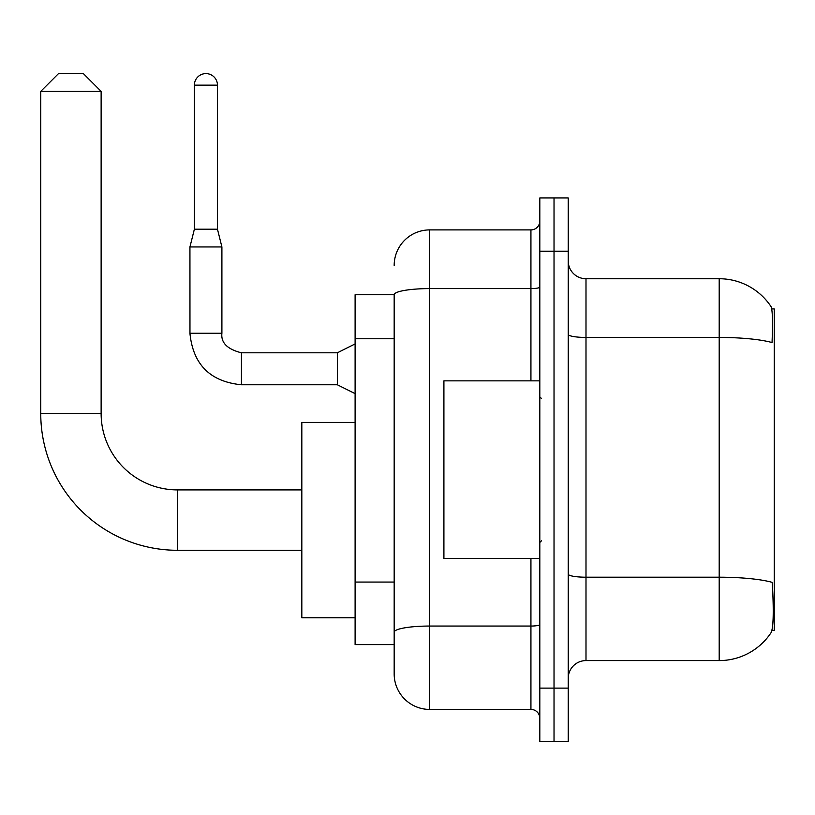 <?xml version="1.0" encoding="UTF-8"?>
<svg xmlns="http://www.w3.org/2000/svg" width="815" height="815" viewBox="0 0 815 815"><rect width="100%" height="100%" fill="white"/><g stroke="black" fill="none" stroke-linecap="round" stroke-linejoin="round"><path stroke-width="1.22" d="M771.948 630.392L774.25 630.392L774.25 308.926L771.724 308.926M394.175 294.724L355.106 294.724L355.106 644.604L394.175 644.604L394.175 673.903L394.175 294.724M585.995 660.588L719.197 660.588A62.164 62.164 0 0 0 771.163 632.522L770.817 633.051L771.163 632.522C773.292 627.519 773.781 613.196 772.63 589.54L772.172 582.358A62.164 10.799 180 0 0 719.197 577.203L719.197 278.74A62.164 62.164 0 0 1 770.817 306.267L770.817 306.267A62.164 62.164 0 0 0 719.197 278.74L585.995 278.74A17.757 17.757 0 0 1 568.228 260.973A17.757 17.757 0 0 0 585.995 278.74L585.995 660.588A17.757 17.757 0 0 0 568.228 678.345M554.027 688.115L554.027 741.395L568.228 741.395L568.228 688.115L554.027 688.115L554.027 741.395L539.815 741.395L539.815 688.115L554.027 688.115L554.027 251.214L554.027 688.115M539.815 688.115L539.815 197.933L554.027 197.933L554.027 251.214L554.027 197.933L568.228 197.933L568.228 688.115M568.228 334.364A17.757 3.087 0 0 0 585.995 337.441L719.197 337.441A62.164 10.799 180 0 1 772.039 342.555C772.885 322.098 772.549 310.108 771.031 306.583A62.164 62.164 0 0 0 719.197 278.74A62.164 62.164 0 0 1 771.031 306.583M394.175 265.415A35.524 35.524 0 0 1 429.699 229.901L429.699 709.427L530.932 709.427L530.932 558.458M429.699 229.901L530.932 229.901A8.884 8.884 0 0 0 539.815 221.018M394.175 654.364L394.175 638.379M539.815 718.3A8.884 8.884 0 0 0 530.932 709.427M429.699 709.427A35.524 35.524 0 0 1 394.175 673.903M539.815 380.86L443.91 380.86L443.91 558.458L539.815 558.458M301.825 550.288L177.507 550.288A136.757 136.757 0 0 1 40.75 413.541L40.75 91.372L58.507 73.605L83.375 73.605L101.131 91.372L40.75 91.372M177.507 550.288L177.507 489.907A76.365 76.365 0 0 1 101.131 413.541L101.131 91.372M355.106 422.415L301.825 422.415L301.825 617.78L355.106 617.78M217.462 229.188L194.378 229.188L194.378 85.147A11.542 11.542 0 0 1 205.92 73.605A11.542 11.542 0 0 1 217.462 85.147L217.462 229.188L221.904 246.945L221.904 333.264C220.834 342.738 227.344 349.248 241.444 352.803L241.444 352.834M355.106 393.645L337.349 384.772L337.349 352.803L355.106 343.92M337.349 384.772L241.444 384.772C210.189 381.675 193.023 364.509 189.936 333.264C193.023 364.509 210.189 381.675 241.444 384.772C210.189 381.675 193.023 364.509 189.936 333.264C193.023 364.509 210.189 381.675 241.444 384.772C210.189 381.675 193.023 364.509 189.936 333.264C193.023 364.509 210.189 381.675 241.444 384.772C210.189 381.675 193.023 364.509 189.936 333.264C193.023 364.509 210.189 381.675 241.444 384.772C210.189 381.675 193.023 364.509 189.936 333.264C193.023 364.509 210.189 381.675 241.444 384.772C210.189 381.675 193.023 364.509 189.936 333.264C193.023 364.509 210.189 381.675 241.444 384.772C210.189 381.675 193.023 364.509 189.936 333.264C193.023 364.509 210.189 381.675 241.444 384.772C210.189 381.675 193.023 364.509 189.936 333.264C193.023 364.509 210.189 381.675 241.444 384.772L241.444 352.803C227.344 349.248 220.834 342.738 221.904 333.264L189.966 333.264L189.936 246.945L221.904 246.945M394.175 338.755L355.106 338.755M394.175 582.063L355.106 582.063M719.197 660.588L719.197 577.203L585.995 577.203A17.757 3.087 0 0 1 568.228 574.127M568.228 251.214L539.815 251.214M539.815 624.504A8.884 1.538 0 0 1 530.932 626.052L429.699 626.052A35.524 6.163 180 0 0 394.175 632.216M394.175 294.765A35.524 6.163 180 0 1 429.699 288.602L530.932 288.602L530.932 229.901M530.932 380.86L530.932 288.602A8.884 1.538 0 0 0 539.815 287.063M40.75 413.541L101.131 413.541M194.378 85.147L217.462 85.147M541.588 398.616L539.815 396.844M541.588 540.702L539.815 542.474M301.825 489.907L177.507 489.907M221.904 333.264C220.834 342.738 227.344 349.248 241.444 352.803C227.344 349.248 220.834 342.738 221.904 333.264C220.834 342.738 227.344 349.248 241.444 352.803C227.344 349.248 220.834 342.738 221.904 333.264C220.834 342.738 227.344 349.248 241.444 352.803C227.344 349.248 220.834 342.738 221.904 333.264C220.834 342.738 227.344 349.248 241.444 352.803C227.344 349.248 220.834 342.738 221.904 333.264C220.834 342.738 227.344 349.248 241.444 352.803C227.344 349.248 220.834 342.738 221.904 333.264C220.834 342.738 227.344 349.248 241.444 352.803C227.344 349.248 220.834 342.738 221.904 333.264C220.834 342.738 227.344 349.248 241.444 352.803C227.344 349.248 220.834 342.738 221.904 333.264C220.834 342.738 227.344 349.248 241.444 352.803L337.349 352.803M189.936 333.264C193.023 364.509 210.189 381.675 241.444 384.772M194.378 229.188L189.936 246.945"/></g></svg>
